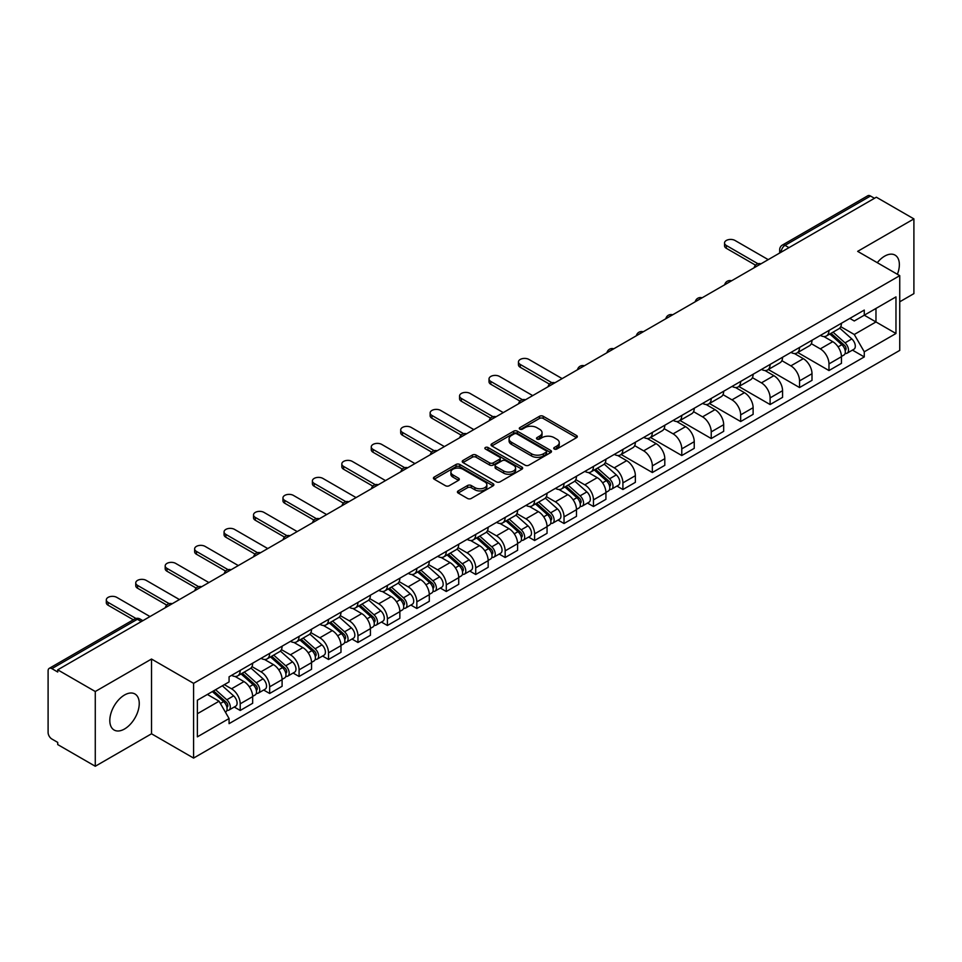 <?xml version="1.0" encoding="UTF-8"?>
<svg xmlns="http://www.w3.org/2000/svg" width="962" height="962" viewBox="0 0 962 962"><rect width="100%" height="100%" fill="white"/><g stroke="black" fill="none" stroke-linecap="round" stroke-linejoin="round"><path stroke-width="1.44" d="M554.268 449.026A1.828 1.058 0 0 0 556.866 449.026L576.551 437.662A2.621 1.515 0 0 0 577.308 436.592A2.621 1.515 0 0 0 576.551 435.521L543.205 416.269A2.621 1.515 0 0 0 539.502 416.269L519.817 427.633A1.828 1.058 0 0 0 519.288 428.379A1.828 1.058 0 0 0 519.817 429.136A1.828 1.058 0 0 0 522.414 429.136L524.963 427.657A8.381 4.834 0 0 1 536.82 427.657L539.598 429.268A8.381 4.834 0 0 1 542.051 432.684A8.381 4.834 0 0 1 539.598 436.111L537.049 437.578A1.828 1.058 0 0 0 536.507 438.323A1.828 1.058 0 0 0 537.049 439.081A1.828 1.058 0 0 0 539.634 439.081L542.183 437.602A8.381 4.834 0 0 1 554.04 437.602L556.818 439.213A8.381 4.834 0 0 1 559.271 442.628A8.381 4.834 0 0 1 556.818 446.055L554.268 447.522A1.828 1.058 0 0 0 553.739 448.28A1.828 1.058 0 0 0 554.268 449.026L554.268 447.522M124.531 728.992A20.815 12.013 120 0 0 138.131 710.653A20.815 12.013 120 0 0 134.933 693.975A20.815 12.013 120 0 0 124.531 694.997A20.815 12.013 120 0 0 110.931 713.347A20.815 12.013 120 0 0 114.117 730.026A20.815 12.013 120 0 0 124.531 728.992M897.39 274.29A20.815 12.013 120 0 0 895.057 255.122A20.815 12.013 120 0 0 884.655 256.145A20.815 12.013 120 0 0 877.284 262.686M458.189 490.921A2.621 1.515 0 0 0 457.419 491.991A2.621 1.515 0 0 0 458.189 493.061L467.532 498.46A2.621 1.515 0 0 0 471.248 498.46L493.097 485.834A2.621 1.515 0 0 0 493.867 484.764A2.621 1.515 0 0 0 493.097 483.694L459.764 464.454A2.621 1.515 0 0 0 456.048 464.454L434.199 477.068A2.621 1.515 0 0 0 433.429 478.138A2.621 1.515 0 0 0 434.199 479.208L445.49 485.726A2.621 1.515 0 0 0 449.206 485.726L458.549 480.327A2.621 1.515 0 0 0 459.319 479.256A2.621 1.515 0 0 0 458.549 478.186L452.946 474.951A7.011 4.04 0 0 1 450.901 472.101A7.011 4.04 0 0 1 455.218 468.362A7.011 4.04 0 0 1 462.866 469.24L484.812 481.902A7.011 4.04 0 0 1 486.868 484.764A7.011 4.04 0 0 1 482.539 488.504A7.011 4.04 0 0 1 474.903 487.626L471.248 485.521A2.621 1.515 0 0 0 467.532 485.521L458.189 490.921L458.189 493.061L467.532 487.698L467.532 485.521M193.59 683.345L151.515 659.042L95.274 691.51L57.72 669.829L876.346 197.21L913.9 218.891L857.659 251.359L899.747 275.649L193.59 683.345L193.59 758.08L899.747 350.396L899.747 275.649M525.144 465.199A2.621 1.515 0 0 0 528.847 465.199L550.709 452.573A2.621 1.515 0 0 0 551.479 451.515A2.621 1.515 0 0 0 550.709 450.444L517.364 431.192A2.621 1.515 0 0 0 513.66 431.192L491.798 443.807A2.621 1.515 0 0 0 491.041 444.877A2.621 1.515 0 0 0 491.798 445.947L525.144 465.199M486.147 449.422A1.828 1.058 0 0 1 488.011 449.675L521.873 469.228L500.048 481.83A2.621 1.515 0 0 1 496.344 481.83L462.999 462.578L472.354 457.215L472.354 455.038L462.999 460.437A2.621 1.515 0 0 0 462.229 461.507A2.621 1.515 0 0 0 462.999 462.578L462.999 460.437M472.354 457.215A2.621 1.515 0 0 1 476.058 457.215L476.058 455.038A2.621 1.515 0 0 0 472.354 455.038M476.058 455.038L489.586 462.842A2.621 1.515 0 0 0 493.29 462.842L499.494 459.259A2.621 1.515 0 0 0 500.252 458.189A2.621 1.515 0 0 0 499.494 457.118L485.413 449.001A1.828 1.058 0 0 1 484.872 448.244A1.828 1.058 0 0 1 486.002 447.27A1.828 1.058 0 0 1 488.011 447.498L521.909 467.075A2.621 1.515 0 0 1 522.667 468.133A2.621 1.515 0 0 1 521.909 469.203L521.909 467.075M95.274 691.51L95.274 766.257L57.72 744.576L57.72 742.399L51.876 739.02A5.339 3.078 -120 0 1 48.1 732.479L48.1 670.815A5.339 3.078 -120 0 1 49.206 668.374L134.692 619.011A5.339 3.078 60 0 1 137.362 619.275L51.876 668.638A5.339 3.078 -120 0 0 49.206 668.374M899.747 301.803L913.9 293.626L913.9 218.891M95.274 766.257L151.515 733.79L193.59 758.08M57.72 669.829L57.72 672.017L51.876 668.638M788.972 247.655L785.016 245.358A5.339 3.078 60 0 0 782.346 245.094L867.832 195.743A5.339 3.078 60 0 1 870.502 196.007L785.016 245.358A5.339 3.078 120 0 0 781.24 251.9L781.24 252.116M874.458 198.292L870.502 196.007M828.979 330.459A12.278 7.083 60 0 1 826.442 335.966L838.888 328.776A12.278 7.083 -120 0 0 841.437 323.268M811.303 343.674L820.297 348.869A12.278 7.083 60 0 1 828.979 363.901L841.437 356.71A12.278 7.083 -120 0 0 832.755 341.678L823.845 336.532M841.437 356.71L841.437 363.359L828.979 370.55L797.763 352.525M826.442 335.966A12.278 7.083 60 0 1 820.394 335.413M828.979 363.901L828.979 370.55M799.542 347.45A12.278 7.083 60 0 1 797.005 352.958L809.451 345.767A12.278 7.083 -120 0 0 812 340.259M768.325 369.516L799.542 387.542L812 380.351L812 373.713A12.278 7.083 -120 0 0 803.318 358.67L794.396 353.523M797.005 352.958A12.278 7.083 60 0 1 790.956 352.405M781.865 360.666L790.86 365.861A12.278 7.083 60 0 1 799.542 380.904L799.542 387.542M770.105 364.442A12.278 7.083 60 0 1 767.556 369.961L780.014 362.77A12.278 7.083 -120 0 0 782.563 357.251M738.876 386.52L770.105 404.545L782.563 397.354L782.563 390.704A12.278 7.083 -120 0 0 773.881 375.673L764.958 370.526M767.556 369.961A12.278 7.083 60 0 1 761.519 369.408M752.428 377.669L761.423 382.864A12.278 7.083 60 0 1 770.105 397.895L770.105 404.545M740.668 381.445A12.278 7.083 60 0 1 738.119 386.952L750.576 379.762A12.278 7.083 -120 0 0 753.114 374.254M709.439 403.511L740.668 421.536L753.114 414.345L753.114 407.696A12.278 7.083 -120 0 0 744.444 392.664L735.521 387.518M738.119 386.952A12.278 7.083 60 0 1 732.082 386.399M722.991 394.66L731.986 399.855A12.278 7.083 60 0 1 740.668 414.887L740.668 421.536M711.231 398.436A12.278 7.083 60 0 1 708.681 403.944L721.139 396.753A12.278 7.083 -120 0 0 723.677 391.245M680.002 420.502L711.231 438.528L723.677 431.337L723.677 424.699A12.278 7.083 -120 0 0 714.994 409.656L706.084 404.509M708.681 403.944A12.278 7.083 60 0 1 702.645 403.391M693.554 411.664L702.549 416.847A12.278 7.083 60 0 1 711.231 431.89L711.231 438.528M681.781 415.44A12.278 7.083 60 0 1 679.244 420.947L691.702 413.756A12.278 7.083 -120 0 0 694.239 408.249M650.565 437.506L681.781 455.531L694.239 448.34L694.239 441.69A12.278 7.083 -120 0 0 685.557 426.659L676.647 421.512M679.244 420.947A12.278 7.083 60 0 1 673.196 420.394M664.117 428.655L673.111 433.85A12.278 7.083 60 0 1 681.781 448.881L681.781 455.531M652.344 432.431A12.278 7.083 60 0 1 649.807 437.938L662.265 430.748A12.278 7.083 -120 0 0 664.802 425.24M621.127 454.497L652.344 472.522L664.802 465.331L664.802 458.694A12.278 7.083 -120 0 0 656.12 443.65L647.21 438.504M649.807 437.938A12.278 7.083 60 0 1 643.758 437.385M634.667 445.647L643.662 450.841A12.278 7.083 60 0 1 652.344 465.885L652.344 472.522M622.907 449.422A12.278 7.083 60 0 1 620.37 454.942L632.828 447.751A12.278 7.083 -120 0 0 635.365 442.231M616.943 486.075L622.907 489.526L635.365 482.335L635.365 475.685A12.278 7.083 -120 0 0 626.683 460.654L617.772 455.507M620.37 454.942A12.278 7.083 60 0 1 614.321 454.389M605.23 462.65L614.225 467.845A12.278 7.083 60 0 1 622.907 482.876L622.907 489.526M593.47 466.426A12.278 7.083 60 0 1 590.933 471.933L603.378 464.742A12.278 7.083 -120 0 0 605.928 459.235M587.493 503.066L593.47 506.517L605.928 499.326L605.928 492.676A12.278 7.083 -120 0 0 597.246 477.645L588.335 472.498M590.933 471.933A12.278 7.083 60 0 1 584.884 471.38M575.793 479.641L584.788 484.836A12.278 7.083 60 0 1 593.47 499.867L593.47 506.517M564.033 483.417A12.278 7.083 60 0 1 561.495 488.936L573.941 481.746A12.278 7.083 -120 0 0 576.491 476.226M558.056 520.069L564.033 523.508L576.491 516.329L576.491 509.68A12.278 7.083 -120 0 0 567.808 494.636L558.886 489.49M561.495 488.936A12.278 7.083 60 0 1 555.447 488.371M546.356 496.645L555.351 501.827A12.278 7.083 60 0 1 564.033 516.871L564.033 523.508M534.595 500.42A12.278 7.083 60 0 1 532.046 505.928L544.504 498.737A12.278 7.083 -120 0 0 547.053 493.229M528.619 537.061L534.595 540.512L547.053 533.321L547.053 526.671A12.278 7.083 -120 0 0 538.371 511.64L529.449 506.493M532.046 505.928A12.278 7.083 60 0 1 526.01 505.375M516.919 513.636L525.913 518.831A12.278 7.083 60 0 1 534.595 533.862L534.595 540.512M505.158 517.412A12.278 7.083 60 0 1 502.609 522.919L515.067 515.728A12.278 7.083 -120 0 0 517.604 510.221M499.182 554.064L505.158 557.503L517.604 550.312L517.604 543.674A12.278 7.083 -120 0 0 508.934 528.631L500.012 523.484M502.609 522.919A12.278 7.083 60 0 1 496.572 522.366M487.481 530.627L496.476 535.822A12.278 7.083 60 0 1 505.158 550.865L505.158 557.503M475.721 534.403A12.278 7.083 60 0 1 473.172 539.922L485.63 532.732A12.278 7.083 -120 0 0 488.167 527.224M469.745 571.055L475.721 574.506L488.167 567.315L488.167 560.666A12.278 7.083 -120 0 0 479.485 545.634L470.574 540.488M473.172 539.922A12.278 7.083 60 0 1 467.135 539.369M458.044 547.631L467.039 552.825A12.278 7.083 60 0 1 475.721 567.857L475.721 574.506M446.272 551.406A12.278 7.083 60 0 1 443.735 556.914L456.192 549.723A12.278 7.083 -120 0 0 458.73 544.215M440.307 588.047L446.272 591.498L458.73 584.307L458.73 577.657A12.278 7.083 -120 0 0 450.048 562.626L441.137 557.479M443.735 556.914A12.278 7.083 60 0 1 437.686 556.361M428.607 564.622L437.602 569.817A12.278 7.083 60 0 1 446.272 584.848L446.272 591.498M416.835 568.398A12.278 7.083 60 0 1 414.297 573.917L426.755 566.726A12.278 7.083 -120 0 0 429.292 561.207M410.87 605.05L416.835 608.501L429.292 601.31L429.292 594.66A12.278 7.083 -120 0 0 420.61 579.629L411.7 574.482M414.297 573.917A12.278 7.083 60 0 1 408.249 573.364M399.158 581.625L408.153 586.82A12.278 7.083 60 0 1 416.835 601.851L416.835 608.501M387.397 585.401A12.278 7.083 60 0 1 384.86 590.908L397.318 583.718A12.278 7.083 -120 0 0 399.855 578.21M381.433 622.041L387.397 625.492L399.855 618.301L399.855 611.652A12.278 7.083 -120 0 0 391.173 596.62L382.263 591.474M384.86 590.908A12.278 7.083 60 0 1 378.812 590.355M369.721 598.617L378.715 603.811A12.278 7.083 60 0 1 387.397 618.843L387.397 625.492M357.96 602.392A12.278 7.083 60 0 1 355.423 607.9L367.869 600.709A12.278 7.083 -120 0 0 370.418 595.201M351.984 639.045L357.96 642.484L370.418 635.293L370.418 628.655A12.278 7.083 -120 0 0 361.736 613.612L352.826 608.465M355.423 607.9A12.278 7.083 60 0 1 349.374 607.347M340.283 615.608L349.278 620.803A12.278 7.083 60 0 1 357.96 635.846L357.96 642.484M328.523 619.396A12.278 7.083 60 0 1 325.986 624.903L338.432 617.712A12.278 7.083 -120 0 0 340.981 612.205M322.547 656.036L328.523 659.487L340.981 652.296L340.981 645.646A12.278 7.083 -120 0 0 332.299 630.615L323.376 625.468M325.986 624.903A12.278 7.083 60 0 1 319.937 624.35M310.846 632.611L319.841 637.806A12.278 7.083 60 0 1 328.523 652.837L328.523 659.487M299.086 636.387A12.278 7.083 60 0 1 296.536 641.894L308.994 634.704A12.278 7.083 -120 0 0 311.544 629.196M293.109 673.027L299.086 676.478L311.544 669.287L311.544 662.65A12.278 7.083 -120 0 0 302.862 647.606L293.939 642.46M296.536 641.894A12.278 7.083 60 0 1 290.5 641.341M281.409 649.603L290.404 654.797A12.278 7.083 60 0 1 299.086 669.841L299.086 676.478M269.649 653.378A12.278 7.083 60 0 1 267.099 658.898L279.557 651.707A12.278 7.083 -120 0 0 282.094 646.187M263.672 690.031L269.649 693.482L282.094 686.291L282.094 679.641A12.278 7.083 -120 0 0 273.424 664.61L264.502 659.463M267.099 658.898A12.278 7.083 60 0 1 261.063 658.345M251.972 666.606L260.967 671.801A12.278 7.083 60 0 1 269.649 686.832L269.649 693.482M240.211 670.382A12.278 7.083 60 0 1 237.662 675.889L250.12 668.698A12.278 7.083 -120 0 0 252.657 663.191M234.235 707.022L240.211 710.473L252.657 703.282L252.657 696.632A12.278 7.083 -120 0 0 243.975 681.601L235.065 676.454M237.662 675.889A12.278 7.083 60 0 1 231.626 675.336M224.35 684.655L231.529 688.792A12.278 7.083 60 0 1 240.211 703.823L240.211 710.473M849.831 318.41L854.268 320.971L895.971 296.897L875.973 308.441L875.973 321.957L854.268 334.487L840.74 326.671M197.366 713.744L219.071 701.214L229.076 718.53L197.366 736.844L197.366 700.228L229.076 681.926L229.076 676.803L864.273 310.077L864.273 315.199L895.971 333.501L864.273 351.803L854.268 334.487M895.971 296.897L895.971 333.501M229.076 718.53L229.076 723.652L864.273 356.926L864.273 351.803M151.515 659.042L151.515 733.79M219.071 701.214L207.371 694.456M852.452 350.108L864.273 356.926M555.002 449.278L556.818 448.232A8.381 4.834 0 0 0 559.271 444.817L559.271 442.628M542.051 432.684L542.051 434.872A8.381 4.834 0 0 1 539.598 438.287L537.782 439.333M576.515 437.686L543.205 418.446A2.621 1.515 0 0 0 539.502 418.446L520.55 429.389M550.673 452.597L517.364 433.369A2.621 1.515 0 0 0 513.66 433.369L491.835 445.971L491.798 443.807M546.079 452.26A1.828 1.058 0 0 0 546.608 451.515A1.828 1.058 0 0 0 546.079 450.757L516.81 433.862A1.828 1.058 0 0 0 514.213 433.862L511.531 435.413A8.381 4.834 0 0 0 509.078 438.84A8.381 4.834 0 0 0 511.531 442.255L531.541 453.811A8.381 4.834 0 0 0 543.386 453.811L546.079 452.26L546.079 454.437A1.828 1.058 0 0 0 546.608 453.691L546.608 451.515M509.078 438.84L509.078 441.017A8.381 4.834 0 0 0 511.531 444.432L511.531 442.255M546.079 454.437L543.386 455.988A8.381 4.834 0 0 1 531.541 455.988L511.531 444.432M476.058 457.215L489.586 465.019A2.621 1.515 0 0 0 493.29 465.019L499.494 461.447A2.621 1.515 0 0 0 500.252 460.377L500.252 458.189M503.607 470.947A7.011 4.04 0 0 0 511.243 471.825A7.011 4.04 0 0 0 515.572 468.085A7.011 4.04 0 0 0 513.516 465.223L505.784 460.762A2.621 1.515 0 0 0 502.08 460.762L495.875 464.345A2.621 1.515 0 0 0 495.105 465.416A2.621 1.515 0 0 0 495.875 466.486L503.607 470.947L503.607 473.124A7.011 4.04 0 0 0 511.243 474.001A7.011 4.04 0 0 0 515.572 470.262L515.572 468.085M495.105 465.416L495.105 467.592A2.621 1.515 0 0 0 495.875 468.662L495.875 466.486M503.607 473.124L495.875 468.662M486.868 484.764L486.868 486.952A7.011 4.04 0 0 1 482.539 490.68A7.011 4.04 0 0 1 474.903 489.802L471.248 487.698A2.621 1.515 0 0 0 467.532 487.698M450.901 472.101L450.901 474.278A7.011 4.04 0 0 0 452.946 477.14L452.946 474.951M458.525 480.351L452.946 477.14M493.061 485.858L459.764 466.63A2.621 1.515 0 0 0 456.048 466.63L434.235 479.232M829.833 334.006L841.822 344.709A6.674 3.848 60 0 1 843.927 355.026L841.437 356.457M830.146 334.283L835.798 337.554M831.048 333.309L844.395 345.214A3.199 1.852 60 0 1 845.394 350.168A3.199 1.852 60 0 1 845.105 350.288M833.044 332.155L845.033 342.857A6.674 3.848 60 0 1 847.125 353.174A6.674 3.848 60 0 1 845.117 353.391M839.73 328.138L851.827 338.937A6.674 3.848 60 0 1 853.919 349.254L847.125 353.174M755.531 265.163L726.322 248.304A6.133 3.547 180 0 1 724.53 245.803L724.53 242.965A6.133 3.547 -0 0 0 726.322 245.466L757.96 263.744M768.217 259.632L735.004 240.464A6.133 3.547 -0 0 0 728.318 239.694A6.133 3.547 -0 0 0 724.53 242.965M594.324 469.973L606.313 480.675A6.674 3.848 60 0 1 608.417 490.993L605.928 492.436M594.636 470.262L600.288 473.52M595.538 469.276L608.886 481.192A3.199 1.852 60 0 1 609.884 486.135A3.199 1.852 60 0 1 609.595 486.255M597.534 468.121L609.523 478.823A6.674 3.848 60 0 1 611.616 489.141A6.674 3.848 60 0 1 609.607 489.357M604.22 464.105L616.317 474.903A6.674 3.848 60 0 1 618.41 485.221L611.616 489.141M564.886 486.976L576.875 497.679A6.674 3.848 60 0 1 578.98 507.996L576.478 509.427M565.199 487.253L570.851 490.512M566.089 486.267L579.437 498.184A3.199 1.852 60 0 1 580.447 503.138A3.199 1.852 60 0 1 580.158 503.246M568.097 485.125L580.086 495.827A6.674 3.848 60 0 1 582.178 506.144A6.674 3.848 60 0 1 580.17 506.349M574.783 481.108L586.88 491.907A6.674 3.848 60 0 1 588.972 502.212L582.178 506.144M535.449 503.968L547.438 514.67A6.674 3.848 60 0 1 549.53 524.987L547.041 526.43M535.762 504.256L541.414 507.515M536.652 503.27L549.999 515.175A3.199 1.852 60 0 1 551.01 520.129A3.199 1.852 60 0 1 550.721 520.25M538.648 502.116L550.649 512.818A6.674 3.848 60 0 1 552.741 523.136A6.674 3.848 60 0 1 550.733 523.352M545.346 498.1L557.443 508.898A6.674 3.848 60 0 1 559.535 519.215L552.741 523.136M506.012 520.959L518.001 531.673A6.674 3.848 60 0 1 520.093 541.991L517.604 543.422M506.325 521.248L511.964 524.506M507.214 520.262L520.562 532.178A3.199 1.852 60 0 1 521.572 537.133A3.199 1.852 60 0 1 521.284 537.241M509.211 519.107L521.212 529.822A6.674 3.848 60 0 1 523.304 540.127A6.674 3.848 60 0 1 521.284 540.343M515.909 515.091L528.006 525.889A6.674 3.848 60 0 1 530.098 536.207L523.304 540.127M476.563 537.962L488.564 548.665A6.674 3.848 60 0 1 490.656 558.982L488.167 560.413M476.887 538.239L482.527 541.498M477.777 537.265L491.125 549.17A3.199 1.852 60 0 1 492.135 554.124A3.199 1.852 60 0 1 491.835 554.244M479.773 536.111L491.774 546.813A6.674 3.848 60 0 1 493.867 557.13A6.674 3.848 60 0 1 491.847 557.347M486.459 532.094L498.569 542.893A6.674 3.848 60 0 1 500.661 553.21L493.867 557.13M447.126 554.954L459.127 565.656A6.674 3.848 60 0 1 461.219 575.973L458.73 577.416M447.45 555.242L453.09 558.501M448.34 554.256L461.688 566.173A3.199 1.852 60 0 1 462.698 571.115A3.199 1.852 60 0 1 462.397 571.236M450.336 553.102L462.337 563.804A6.674 3.848 60 0 1 464.43 574.122A6.674 3.848 60 0 1 462.409 574.338M457.022 549.086L469.131 559.884A6.674 3.848 60 0 1 471.224 570.201L464.43 574.122M417.688 571.957L429.689 582.659A6.674 3.848 60 0 1 431.782 592.977L429.292 594.408M418.013 572.234L423.653 575.492M418.903 571.26L432.251 583.164A3.199 1.852 60 0 1 433.249 588.119A3.199 1.852 60 0 1 432.96 588.239M420.899 570.105L432.888 580.808A6.674 3.848 60 0 1 434.992 591.125A6.674 3.848 60 0 1 432.972 591.341M427.585 566.089L439.682 576.887A6.674 3.848 60 0 1 441.786 587.205L434.992 591.125M388.251 588.948L400.252 599.651A6.674 3.848 60 0 1 402.344 609.968L399.855 611.411M388.564 589.237L394.216 592.496M389.466 588.251L402.813 600.156A3.199 1.852 60 0 1 403.812 605.11A3.199 1.852 60 0 1 403.523 605.23M391.462 587.097L403.451 597.799A6.674 3.848 60 0 1 405.555 608.116A6.674 3.848 60 0 1 403.535 608.333M398.148 583.08L410.245 593.879A6.674 3.848 60 0 1 412.337 604.196L405.555 608.116M358.814 605.94L370.803 616.654A6.674 3.848 60 0 1 372.907 626.971L370.418 628.402M359.127 606.228L364.778 609.487M360.028 605.242L373.376 617.159A3.199 1.852 60 0 1 374.374 622.113A3.199 1.852 60 0 1 374.086 622.222M362.025 604.088L374.014 614.802A6.674 3.848 60 0 1 376.106 625.12A6.674 3.848 60 0 1 374.098 625.324M368.711 600.072L380.808 610.87A6.674 3.848 60 0 1 382.9 621.187L376.106 625.12M329.377 622.943L341.366 633.645A6.674 3.848 60 0 1 343.47 643.963L340.969 645.406M329.689 623.22L335.341 626.49M330.579 622.246L343.927 634.15A3.199 1.852 60 0 1 344.937 639.105A3.199 1.852 60 0 1 344.649 639.225M332.587 621.091L344.576 631.793A6.674 3.848 60 0 1 346.669 642.111A6.674 3.848 60 0 1 344.661 642.327M339.273 617.075L351.37 627.873A6.674 3.848 60 0 1 353.463 638.191L346.669 642.111M299.94 639.934L311.928 650.637A6.674 3.848 60 0 1 314.021 660.954L311.532 662.397M300.252 640.223L305.904 643.482M301.142 639.237L314.49 651.154A3.199 1.852 60 0 1 315.5 656.108A3.199 1.852 60 0 1 315.211 656.216M303.138 638.083L315.139 648.785A6.674 3.848 60 0 1 317.232 659.102A6.674 3.848 60 0 1 315.223 659.319M309.836 634.066L321.933 644.865A6.674 3.848 60 0 1 324.026 655.182L317.232 659.102M270.502 656.938L282.491 667.64A6.674 3.848 60 0 1 284.584 677.957L282.094 679.388M270.815 657.214L276.455 660.473M271.705 656.24L285.053 668.145A3.199 1.852 60 0 1 286.063 673.099A3.199 1.852 60 0 1 285.774 673.22M273.701 655.086L285.702 665.788A6.674 3.848 60 0 1 287.794 676.106A6.674 3.848 60 0 1 285.774 676.322M280.399 651.07L292.496 661.868A6.674 3.848 60 0 1 294.588 672.185L287.794 676.106M241.053 673.929L253.054 684.631A6.674 3.848 60 0 1 255.146 694.949L252.657 696.392M241.378 674.218L247.018 677.476M242.268 673.232L255.615 685.148A3.199 1.852 60 0 1 256.626 690.091A3.199 1.852 60 0 1 256.325 690.211M244.264 672.077L256.265 682.779A6.674 3.848 60 0 1 258.357 693.097A6.674 3.848 60 0 1 256.337 693.313M250.95 668.061L263.059 678.859A6.674 3.848 60 0 1 265.151 689.177L258.357 693.097M212.349 691.582L223.617 701.635A6.674 3.848 60 0 1 225.709 711.952L225.385 712.133M212.47 691.51L217.58 694.468M213.564 690.884L226.178 702.14A3.199 1.852 60 0 1 227.188 707.094A3.199 1.852 60 0 1 226.888 707.202M215.56 689.73L226.828 699.783A6.674 3.848 60 0 1 228.92 710.1A6.674 3.848 60 0 1 226.9 710.305M222.354 685.81L233.622 695.851A6.674 3.848 60 0 1 235.714 706.168L228.92 710.1M549.458 384.139L520.25 367.28A6.133 3.547 180 0 1 518.458 364.778L518.458 361.94A6.133 3.547 -0 0 0 520.25 364.442L551.899 382.72M562.145 378.607L528.932 359.439A6.133 3.547 -0 0 0 522.246 358.67A6.133 3.547 -0 0 0 518.458 361.94M520.021 401.142L490.812 384.271A6.133 3.547 180 0 1 489.021 381.77L489.021 378.932A6.133 3.547 -0 0 0 490.812 381.445L522.45 399.711M532.707 395.61L499.494 376.431A6.133 3.547 -0 0 0 492.809 375.661A6.133 3.547 -0 0 0 489.021 378.932M490.584 418.133L461.375 401.274A6.133 3.547 180 0 1 459.571 398.761L459.571 395.935A6.133 3.547 -0 0 0 461.375 398.436L493.013 416.702M503.27 412.602L470.057 393.422A6.133 3.547 -0 0 0 463.371 392.664A6.133 3.547 -0 0 0 459.571 395.935M461.147 435.125L431.938 418.266A6.133 3.547 180 0 1 430.134 415.764L430.134 412.926A6.133 3.547 -0 0 0 431.938 415.44L463.576 433.706M473.833 429.593L440.62 410.425A6.133 3.547 -0 0 0 433.922 409.656A6.133 3.547 -0 0 0 430.134 412.926M431.697 452.128L402.501 435.269A6.133 3.547 180 0 1 400.697 432.756L400.697 429.93A6.133 3.547 -0 0 0 402.501 432.431L434.139 450.697M444.396 446.596L411.183 427.417A6.133 3.547 -0 0 0 404.485 426.647A6.133 3.547 -0 0 0 400.697 429.93M402.26 469.119L373.064 452.26A6.133 3.547 180 0 1 371.26 449.759L371.26 446.921A6.133 3.547 -0 0 0 373.064 449.422L404.701 467.7M414.947 463.588L381.734 444.42A6.133 3.547 -0 0 0 375.048 443.65A6.133 3.547 -0 0 0 371.26 446.921M372.823 486.123L343.614 469.252A6.133 3.547 180 0 1 341.823 466.75L341.823 463.912A6.133 3.547 -0 0 0 343.614 466.426L375.264 484.692M385.509 480.591L352.296 461.411A6.133 3.547 -0 0 0 345.611 460.642A6.133 3.547 -0 0 0 341.823 463.912M343.386 503.114L314.177 486.255A6.133 3.547 180 0 1 312.385 483.742L312.385 480.916A6.133 3.547 -0 0 0 314.177 483.417L345.827 501.683M356.072 497.582L322.859 478.403A6.133 3.547 -0 0 0 316.173 477.645A6.133 3.547 -0 0 0 312.385 480.916M313.949 520.105L284.74 503.246A6.133 3.547 180 0 1 282.948 500.745L282.948 497.907A6.133 3.547 -0 0 0 284.74 500.42L316.39 518.686M326.635 514.574L293.422 495.406A6.133 3.547 -0 0 0 286.736 494.636A6.133 3.547 -0 0 0 282.948 497.907M284.511 537.109L255.303 520.25A6.133 3.547 180 0 1 253.511 517.736L253.511 514.91A6.133 3.547 -0 0 0 255.303 517.412L286.941 535.678M297.198 531.577L263.985 512.397A6.133 3.547 -0 0 0 257.299 511.628A6.133 3.547 -0 0 0 253.511 514.91M255.074 554.1L225.866 537.241A6.133 3.547 180 0 1 224.062 534.74L224.062 531.902A6.133 3.547 -0 0 0 225.866 534.403L257.503 552.681M267.761 548.568L234.548 529.401A6.133 3.547 -0 0 0 227.862 528.631A6.133 3.547 -0 0 0 224.062 531.902M225.637 571.103L196.428 554.232A6.133 3.547 180 0 1 194.625 551.731L194.625 548.893A6.133 3.547 -0 0 0 196.428 551.406L228.066 569.672M238.323 565.572L205.11 546.392A6.133 3.547 -0 0 0 198.412 545.622A6.133 3.547 -0 0 0 194.625 548.893M196.188 588.095L166.991 571.236A6.133 3.547 180 0 1 165.187 568.722L165.187 565.896A6.133 3.547 -0 0 0 166.991 568.398L198.629 586.676M208.886 582.563L175.673 563.395A6.133 3.547 -0 0 0 168.975 562.626A6.133 3.547 -0 0 0 165.187 565.896M166.751 605.098L137.554 588.227A6.133 3.547 180 0 1 135.75 585.726L135.75 582.888A6.133 3.547 -0 0 0 137.554 585.401L169.192 603.667M179.437 599.567L146.224 580.387A6.133 3.547 -0 0 0 139.538 579.617A6.133 3.547 -0 0 0 135.75 582.888M133.345 619.793L108.105 605.23A6.133 3.547 180 0 1 106.313 602.717L106.313 599.891A6.133 3.547 -0 0 0 108.105 602.392L135.979 618.482M150 616.558L116.787 597.378A6.133 3.547 -0 0 0 110.101 596.608A6.133 3.547 -0 0 0 106.313 599.891M781.421 252.008L781.24 251.9A5.339 3.078 0 0 1 779.677 249.723L779.677 253.018M269.649 686.832L282.094 679.641M299.086 669.841L311.544 662.65M328.523 652.837L340.981 645.646M357.96 635.846L370.418 628.655M387.397 618.843L399.855 611.652M416.835 601.851L429.292 594.66M446.272 584.848L458.73 577.657M475.721 567.857L488.167 560.666M505.158 550.865L517.604 543.674M534.595 533.862L547.053 526.671M564.033 516.871L576.491 509.68M593.47 499.867L605.928 492.676M622.907 482.876L635.365 475.685M652.344 465.885L664.802 458.694M681.781 448.881L694.239 441.69M711.231 431.89L723.677 424.699M740.668 414.887L753.114 407.696M770.105 397.895L782.563 390.704M799.542 380.904L812 373.713M240.211 703.823L252.657 696.632M231.529 688.792L243.975 681.601M260.967 671.801L273.424 664.61M290.404 654.797L302.862 647.606M319.841 637.806L332.299 630.615M349.278 620.803L361.736 613.612M378.715 603.811L391.173 596.62M408.153 586.82L420.61 579.629M437.602 569.817L450.048 562.626M467.039 552.825L479.485 545.634M496.476 535.822L508.934 528.631M525.913 518.831L538.371 511.64M555.351 501.827L567.808 494.636M584.788 484.836L597.246 477.645M614.225 467.845L626.683 460.654M643.662 450.841L656.12 443.65M673.111 433.85L685.557 426.659M702.549 416.847L714.994 409.656M731.986 399.855L744.444 392.664M761.423 382.864L773.881 375.673M790.86 365.861L803.318 358.67M820.297 348.869L832.755 341.678M760.521 264.081A5.339 3.078 120 0 0 758.164 265.44M731.084 281.072A5.339 3.078 120 0 0 728.727 282.431M701.647 298.064A5.339 3.078 120 0 0 699.29 299.435M672.21 315.067A5.339 3.078 120 0 0 669.853 316.426M642.772 332.058A5.339 3.078 120 0 0 640.415 333.417M613.335 349.062A5.339 3.078 120 0 0 610.978 350.421M583.898 366.053A5.339 3.078 120 0 0 581.541 367.412M554.449 383.044A5.339 3.078 120 0 0 552.092 384.415M525.011 400.048A5.339 3.078 120 0 0 522.655 401.407M495.574 417.039A5.339 3.078 120 0 0 493.217 418.398M466.137 434.042A5.339 3.078 120 0 0 463.78 435.401M436.7 451.034A5.339 3.078 120 0 0 434.343 452.393M407.263 468.025A5.339 3.078 120 0 0 404.906 469.396M377.825 485.028A5.339 3.078 120 0 0 375.469 486.387M348.388 502.02A5.339 3.078 120 0 0 346.031 503.379M318.939 519.023A5.339 3.078 120 0 0 316.582 520.382M289.502 536.014A5.339 3.078 120 0 0 287.145 537.373M260.065 553.018A5.339 3.078 120 0 0 257.708 554.377M230.627 570.009A5.339 3.078 120 0 0 228.271 571.368M201.19 587A5.339 3.078 120 0 0 198.833 588.371M171.753 604.004A5.339 3.078 120 0 0 169.396 605.363M141.318 621.572L137.362 619.275A5.339 3.078 120 0 1 140.031 619.011A5.339 5.339 0 0 0 134.692 619.011M556.818 448.232L556.818 446.055M537.049 439.081L537.049 437.578M539.598 438.287L539.598 436.111M519.817 429.136L519.817 427.633M539.502 418.446L539.502 416.269M543.205 418.446L543.205 416.269M576.551 437.662L576.551 435.521M513.66 433.369L513.66 431.192M517.364 433.369L517.364 431.192M550.709 452.573L550.709 450.444M531.541 455.988L531.541 453.811M543.386 455.988L543.386 453.811M489.586 465.019L489.586 462.842M493.29 465.019L493.29 462.842M499.494 461.447L499.494 459.259M488.011 449.675L488.011 447.498M471.248 487.698L471.248 485.521M474.903 489.802L474.903 487.626M458.549 480.327L458.549 478.186M434.199 479.208L434.199 477.068M456.048 466.63L456.048 464.454M459.764 466.63L459.764 464.454M493.097 485.834L493.097 483.694M841.822 344.709L838.082 346.873M846.055 348.701L844.852 349.398M851.827 338.937L845.033 342.857M726.322 245.466L726.322 248.304M606.313 480.675L602.573 482.84M610.545 484.668L609.343 485.365M616.317 474.903L609.523 478.823M576.875 497.679L573.136 499.831M581.108 501.671L579.906 502.368M586.88 491.907L580.086 495.827M547.438 514.67L543.698 516.834M551.671 518.662L550.468 519.36M557.443 508.898L550.649 512.818M518.001 531.673L514.261 533.826M522.234 535.666L521.031 536.351M528.006 525.889L521.212 529.822M488.564 548.665L484.824 550.829M492.797 552.657L491.594 553.354M498.569 542.893L491.774 546.813M459.127 565.656L455.387 567.82M463.359 569.66L462.157 570.346M469.131 559.884L462.337 563.804M429.689 582.659L425.95 584.812M433.922 586.652L432.72 587.349M439.682 576.887L432.888 580.808M400.252 599.651L396.512 601.815M404.473 603.643L403.27 604.34M410.245 593.879L403.451 597.799M370.803 616.654L367.063 618.807M375.036 620.646L373.833 621.344M380.808 610.87L374.014 614.802M341.366 633.645L337.626 635.81M345.598 637.638L344.396 638.335M351.37 627.873L344.576 631.793M311.928 650.637L308.189 652.801M316.161 654.641L314.959 655.326M321.933 644.865L315.139 648.785M282.491 667.64L278.752 669.792M286.724 671.632L285.522 672.33M292.496 661.868L285.702 665.788M253.054 684.631L249.314 686.796M257.287 688.624L256.084 689.321M263.059 678.859L256.265 682.779M223.617 701.635L220.394 703.499M227.85 705.627L226.647 706.324M233.622 695.851L226.828 699.783M520.25 364.442L520.25 367.28M490.812 381.445L490.812 384.271M461.375 398.436L461.375 401.274M431.938 415.44L431.938 418.266M402.501 432.431L402.501 435.269M373.064 449.422L373.064 452.26M343.614 466.426L343.614 469.252M314.177 483.417L314.177 486.255M284.74 500.42L284.74 503.246M255.303 517.412L255.303 520.25M225.866 534.403L225.866 537.241M196.428 551.406L196.428 554.232M166.991 568.398L166.991 571.236M137.554 585.401L137.554 588.227M108.105 602.392L108.105 605.23M760.978 263.816A5.339 5.339 0 0 0 754.136 267.773M731.541 280.808A5.339 5.339 0 0 0 724.687 284.764M702.104 297.811A5.339 5.339 0 0 0 695.249 301.755M672.666 314.802A5.339 5.339 0 0 0 665.812 318.759M643.229 331.794A5.339 5.339 0 0 0 636.375 335.75M613.78 348.797A5.339 5.339 0 0 0 606.938 352.753M584.343 365.788A5.339 5.339 0 0 0 577.501 369.745M554.906 382.792A5.339 5.339 0 0 0 548.063 386.736M525.468 399.783A5.339 5.339 0 0 0 518.614 403.739M496.031 416.786A5.339 5.339 0 0 0 489.177 420.731M466.594 433.778A5.339 5.339 0 0 0 459.74 437.734M437.157 450.769A5.339 5.339 0 0 0 430.303 454.725M407.72 467.772A5.339 5.339 0 0 0 400.865 471.729M378.27 484.764A5.339 5.339 0 0 0 371.428 488.72M348.833 501.767A5.339 5.339 0 0 0 341.991 505.711M319.396 518.758A5.339 5.339 0 0 0 312.554 522.715M289.959 535.75A5.339 5.339 0 0 0 283.105 539.706M260.522 552.753A5.339 5.339 0 0 0 253.667 556.709M231.084 569.745A5.339 5.339 0 0 0 224.23 573.701M201.647 586.748A5.339 5.339 0 0 0 194.793 590.692M172.198 603.739A5.339 5.339 0 0 0 165.356 607.695M142.881 620.67L140.031 619.011M782.346 245.094A5.339 5.339 0 0 0 779.677 249.723"/></g></svg>
